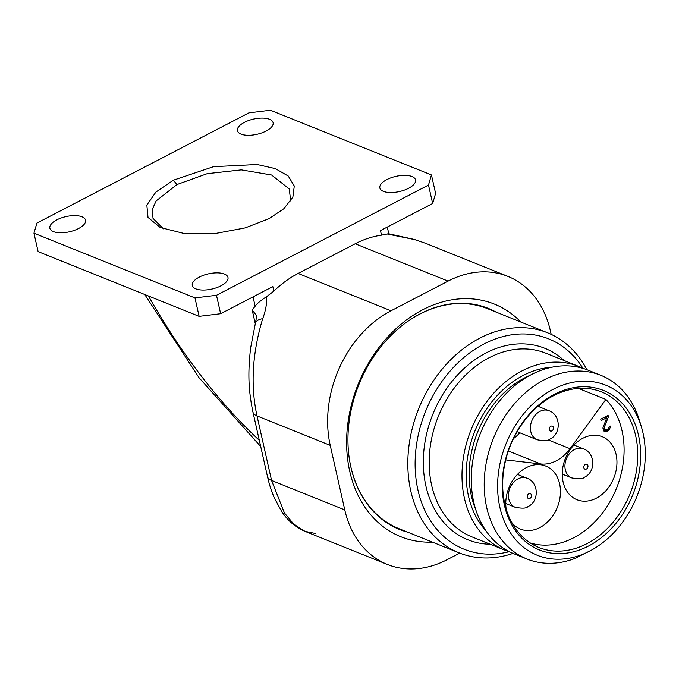 <?xml version="1.0" encoding="UTF-8"?>
<svg xmlns="http://www.w3.org/2000/svg" width="679" height="679" viewBox="0 0 679 679"><rect width="100%" height="100%" fill="white"/><g stroke="black" fill="none" stroke-linecap="round" stroke-linejoin="round"><path stroke-width="1.02" d="M551.187 334.357L550.406 330.902A104.481 80.385 111.9 0 0 507.833 276.361A104.481 80.385 111.9 0 0 448.081 281.106L391.002 310.787A104.481 80.385 111.9 0 0 330.232 445.373L344.779 509.904A104.481 80.385 111.9 0 0 387.353 564.453A104.481 80.385 111.9 0 0 447.096 559.7L459.776 553.113M315.888 533.584L304.99 531.343L293.863 524.256L284.425 512.951L271.558 480.469L257.018 415.938C250.356 385.714 252.248 353.284 262.697 318.655C265.667 310.778 266.991 303.437 266.669 296.613C260.49 300.653 256.654 303.861 255.143 306.212L252.181 309.972L256.696 315.811M432.413 542.114A125.377 96.46 -68.1 0 1 346.731 448.267A125.377 96.46 -68.1 0 1 422.661 309.777A125.377 96.46 -68.1 0 1 520.878 322.058M33.95 233.177L38.109 251.62L199.117 316.346L220.641 313.715L272.831 286.589L273.849 291.13A104.481 80.385 -68.1 0 1 298.106 273.442L355.193 243.769A104.481 80.385 -68.1 0 1 381.496 235.163L380.469 230.622L432.659 203.488L435.604 193.396L431.445 174.961L270.429 110.236L248.913 112.858L36.895 223.085L33.95 233.177L194.966 297.903L216.482 295.28L428.5 185.053L432.659 203.488M273.849 291.13L266.669 296.613M256.738 315.998L255.363 323.374A20.896 9.251 14.8 0 1 262.697 318.655M220.641 313.715L216.482 295.28M387.14 233.983L414.733 239.611A20.896 5.474 106 0 0 414.368 239.449L388.49 233.729L381.496 235.163M414.733 239.611L425.461 243.252L507.833 276.361M199.117 316.346L194.966 297.903M428.5 185.053L431.445 174.961M383.423 191.359A18.282 7.8 -12.7 0 0 404.217 190.162A18.282 7.8 -12.7 0 0 415.531 179.927A18.282 7.8 -12.7 0 0 411.966 176.523A18.282 7.8 -12.7 0 0 391.172 177.728A18.282 7.8 -12.7 0 0 379.858 187.964A18.282 7.8 -12.7 0 0 383.423 191.359M195.866 288.872A18.282 7.8 -12.7 0 0 216.66 287.667A18.282 7.8 -12.7 0 0 227.974 277.431A18.282 7.8 -12.7 0 0 224.409 274.036A18.282 7.8 -12.7 0 0 203.615 275.233A18.282 7.8 -12.7 0 0 192.301 285.469A18.282 7.8 -12.7 0 0 195.866 288.872M53.429 231.615A18.282 7.8 -12.7 0 0 74.223 230.41A18.282 7.8 -12.7 0 0 85.537 220.174A18.282 7.8 -12.7 0 0 81.972 216.779A18.282 7.8 -12.7 0 0 61.178 217.976A18.282 7.8 -12.7 0 0 49.864 228.212A18.282 7.8 -12.7 0 0 53.429 231.615M240.986 134.102A18.282 7.8 -12.7 0 0 261.78 132.906A18.282 7.8 -12.7 0 0 273.094 122.67A18.282 7.8 -12.7 0 0 269.529 119.266A18.282 7.8 -12.7 0 0 248.735 120.472A18.282 7.8 -12.7 0 0 237.421 130.708A18.282 7.8 -12.7 0 0 240.986 134.102M173.34 180.207L213.486 166.686L257.103 164.505L275.284 168.596L288.252 176.031L294.287 186.004L292.87 197.071L283.814 208.75L269.02 218.672L245.178 227.906L215.311 233.508L184.399 233.568L160.176 227.457L148.014 217.458L146.842 205.066L155.873 192.106L173.34 180.207L176.981 184.535L207.222 173.671L241.317 169.877L271.583 175.004L289.246 188.932L290.714 200.984M163.427 228.84L153.047 218.409L152.079 209.803L156.162 200.899L176.981 184.535M407.595 532.141A119.105 91.64 -68.1 0 1 399.447 529.425A119.105 91.64 -68.1 0 1 348.59 426.488A119.105 91.64 -68.1 0 1 420.191 313.808A119.105 91.64 -68.1 0 1 488.303 308.393A119.105 91.64 -68.1 0 1 496.06 312.077M488.065 308.3A119.105 91.64 -68.1 0 1 495.594 311.89M407.137 531.954A119.105 91.64 -68.1 0 1 399.218 529.331M586.86 369.707A118.587 91.232 111.9 0 0 547.554 332.778L487.641 308.69A118.587 91.232 111.9 0 0 419.826 314.088A118.587 91.232 111.9 0 0 402.265 325.453M349.159 457.57A118.587 91.232 111.9 0 0 399.176 528.754L459.097 552.842A118.587 91.232 -68.1 0 1 408.461 450.355A118.587 91.232 -68.1 0 1 479.747 338.176A118.587 91.232 111.9 0 1 547.554 332.778M513.027 553.393A118.587 91.232 -68.1 0 1 459.097 552.842M509.242 551.679A113.359 87.218 -68.1 0 1 416.015 478.865A113.359 87.218 -68.1 0 1 483.881 344.024A113.359 87.218 111.9 0 1 582.947 368.324M583.21 368.459A98.998 76.167 111.9 0 0 578.644 366.388A98.998 76.167 111.9 0 0 471.056 429.841A98.998 76.167 111.9 0 0 504.803 550.1A98.998 76.167 111.9 0 0 509.522 551.764M641.528 427.346A91.682 70.54 111.9 0 0 553.215 389.296A91.682 70.54 -68.1 0 0 499.888 507.391A91.682 70.54 -68.1 0 0 589.678 551.093A91.682 70.54 111.9 0 0 592.377 549.625A91.682 70.54 111.9 0 0 641.528 427.346L639.61 420.912A98.998 76.167 111.9 0 0 600.864 375.326A98.998 76.167 111.9 0 0 544.252 379.824A98.998 76.167 -68.1 0 0 484.738 473.475A98.998 76.167 -68.1 0 0 527.014 559.029A98.998 76.167 -68.1 0 0 574.943 558.444L592.249 549.701M600.864 375.326L587.938 370.123A98.998 76.167 111.9 0 0 480.342 433.567A98.998 76.167 111.9 0 0 514.088 553.835L527.014 559.029M588.532 546.018A85.936 66.118 -68.1 0 1 504.378 505.066A85.936 66.118 -68.1 0 1 554.361 394.363A85.936 66.118 -68.1 0 1 638.515 435.324A85.936 66.118 -68.1 0 1 588.532 546.018M586.885 543.684A83.848 64.505 -68.1 0 1 538.939 547.495A83.848 64.505 -68.1 0 1 503.131 475.028A83.848 64.505 -68.1 0 1 553.538 395.713A83.848 64.505 -68.1 0 1 601.484 391.902A83.848 64.505 -68.1 0 1 637.284 464.36A83.848 64.505 -68.1 0 1 586.885 543.684M578.432 388.405L605.88 399.439A83.067 63.902 111.9 0 1 573.721 537.76A83.067 63.902 -68.1 0 1 530.231 542.954M541.121 403.742L538.965 406.713M519.774 432.778A37.617 28.942 -68.1 0 1 513.477 438.609M505.736 459.912L540.696 463.961A37.617 28.942 111.9 0 0 570.046 448.7L605.88 399.439M506.178 509.08A33.958 26.125 -68.1 0 1 516.957 474.935A33.958 26.125 -68.1 0 1 545.772 466.083A33.958 26.125 -68.1 0 1 552.689 470.683A33.958 26.125 -68.1 0 1 555.057 512.178A33.958 26.125 -68.1 0 1 520.445 529.102A33.958 26.125 -68.1 0 1 513.536 524.502A33.958 26.125 -68.1 0 1 511.711 522.448M615.938 471.268A33.958 26.125 -68.1 0 1 576.946 499.727A33.958 26.125 -68.1 0 1 563.281 465.174A33.958 26.125 -68.1 0 1 602.273 436.716A33.958 26.125 -68.1 0 1 615.938 471.268M608.418 416.83L608.087 415.361L600.745 419.172L601.076 420.641L606.788 417.678L602.935 427.897L603.597 430.834L604.683 431.589L607.73 430.987L609.097 429.951L610.328 427.337L610.268 426.056L609.25 426.582L608.562 428.585L606.788 429.832L605.702 430.07L604.352 429.128L604.361 427.15L608.418 416.83L606.636 416.108M604.361 427.15L603.19 426.684M606.05 417.381L606.525 416.168M604.225 428.542L602.944 428.025M604.352 429.128L602.969 428.576M604.964 429.799L602.986 428.924M610.328 427.337L609.19 426.879M609.776 428.941L608.622 428.474M609.097 429.951L607.654 429.374M607.73 430.987L605.88 430.24L606.262 429.951M606.916 431.411L605.065 430.664L605.88 430.24M605.626 431.751L603.945 431.08M603.826 430.995L605.065 430.664M606.788 417.678L604.997 416.957M551.891 430.893A2.614 2.012 -68.1 0 1 549.328 429.646A2.614 2.012 -68.1 0 1 550.847 426.285A2.614 2.012 111.9 0 1 553.41 427.524A2.614 2.012 111.9 0 1 551.891 430.893M586.41 469.028A2.614 2.012 111.9 0 0 587.929 465.667A2.614 2.012 111.9 0 0 585.374 464.419A2.614 2.012 -68.1 0 0 583.855 467.789A2.614 2.012 -68.1 0 0 586.41 469.028M529.917 498.403A2.614 2.012 111.9 0 0 531.436 495.042A2.614 2.012 111.9 0 0 528.873 493.794A2.614 2.012 -68.1 0 0 527.354 497.155A2.614 2.012 -68.1 0 0 529.917 498.403M330.232 445.373L257.018 415.938A20.896 8.912 -12.7 0 1 252.936 412.051L252.936 412.051C247.691 386.843 248.302 369.69 250.559 348.225L255.363 323.374M387.353 564.453L304.99 531.343C295.645 527.371 287.947 520.861 281.887 511.813L274.435 498.216C270.098 487.878 268.714 481.844 267.484 476.59L267.484 476.59A20.896 8.912 -12.7 0 0 271.558 480.469L344.779 509.904M391.002 310.787L298.106 273.442M253.038 296.876L255.143 306.212M255.279 323.713L252.181 309.972M148.463 295.976A339.568 161.509 -117.5 0 0 259.31 440.34M355.193 243.769L448.081 281.106M490.246 544.252A103.174 79.375 -68.1 0 1 432.769 414.445A103.174 79.375 -68.1 0 1 564.096 360.541M578.644 366.388L545.823 353.199A98.998 76.167 111.9 0 0 438.235 416.643A98.998 76.167 111.9 0 0 471.973 536.902L504.803 550.1M529.875 375.402A91.682 70.54 111.9 0 0 475.826 509.836M485.892 530.732A93.77 72.144 -68.1 0 1 474.782 431.335A93.77 72.144 -68.1 0 1 551.594 367.288M570.046 448.7L548.14 439.899M540.696 463.961L508.367 450.975M548.878 410.693A15.676 12.061 111.9 0 0 539.915 411.406A15.676 12.061 -68.1 0 0 530.494 426.234A15.676 12.061 -68.1 0 0 537.191 439.78C544.235 441.087 548.462 440.875 549.854 439.135C561.363 434.085 560.981 414.691 548.878 410.693L537.989 406.314M571.71 477.914A15.676 12.061 -68.1 0 1 565.013 464.368A15.676 12.061 -68.1 0 1 574.434 449.549A15.676 12.061 111.9 0 1 583.397 448.836C595.5 452.825 595.882 472.228 584.373 477.269C582.981 479.018 578.763 479.23 571.71 477.914L562.254 474.12M515.217 507.289A15.676 12.061 -68.1 0 1 508.52 493.743A15.676 12.061 -68.1 0 1 517.941 478.916A15.676 12.061 111.9 0 1 526.904 478.203C539.007 482.2 539.389 501.594 527.88 506.644C526.488 508.384 522.261 508.605 515.217 507.289L505.762 503.487M267.484 476.59L252.936 412.051M388.804 233.788L387.285 227.083M144.729 294.482L199.066 377.753L260.711 446.527M414.368 239.449L425.461 243.252M517.143 431.717L537.191 439.78M573.95 445.034L583.397 448.836M517.449 474.409L526.904 478.203"/></g></svg>
